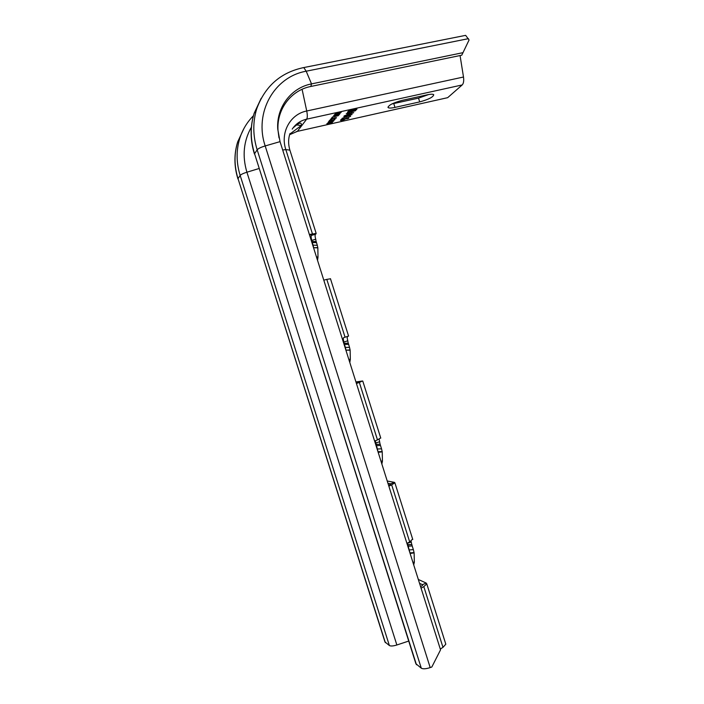 <?xml version="1.0" encoding="UTF-8"?>
<svg xmlns="http://www.w3.org/2000/svg" width="704" height="704" viewBox="0 0 704 704"><rect width="100%" height="100%" fill="white"/><g stroke="black" fill="none" stroke-linecap="round" stroke-linejoin="round"><path stroke-width="1.06" d="M416.442 664.743L254.575 153.718L415.888 663.722L421.3 668.202C423.051 669.152 426.017 668.95 430.197 667.586L431.825 667.014L440.546 649.845L280.042 141.636L277.737 129.052C276.276 107.246 291.166 87.754 311.511 83.899L462.994 52.659L469.075 39.978L465.643 35.358L463.549 35.772M279.004 137.878L278.01 130.381C276.593 109.199 291.06 90.235 310.851 86.46L461.754 55.194L462.994 52.659M311.652 241.736L311.749 240.258C311.027 237.741 310.93 236.113 311.467 235.374L312.092 234.714L309.549 235.057M422.638 585.306L422.444 584.681L422.717 585.077L420.631 586.784M390.711 484.185L388.59 485.346M358.574 382.404L356.347 383.249M343.754 343.376L343.895 342.03C343.182 339.548 343.138 338.078 343.746 337.612L347.67 336.389C347.046 336.855 347.09 338.325 347.794 340.806L348.198 343.253M345.057 337.19L326.806 279.374L323.787 280.157M326.806 279.374L330.493 278.793M380.706 437.897L377.485 439.894L359.348 382.457L356.426 383.495M359.348 382.457L362.437 380.996L355.934 381.946M377.485 439.894L374.607 441.074M412.632 539.044L409.693 541.93L391.679 484.871L388.846 486.156M391.679 484.871L394.874 482.794L394.425 482.354L387.226 481.008M409.693 541.93L406.912 543.356M445.606 643.553L445.817 644.204L442.983 647.354L423.808 586.617L421.062 588.157M423.808 586.617L426.774 583.871L426.21 583.07L418.317 579.454M442.983 647.354L440.29 649.035M311.925 234.678L316.166 233.402L309.364 234.476M407.343 544.702L411.743 544.553L411.074 541.147M375.646 444.365L380.072 444.242L379.148 439.155M316.122 241.595L315.718 239.193C314.996 236.676 314.908 235.048 315.454 234.309L316.008 233.878M394.425 482.354L390.588 483.815L387.948 483.305M378.224 452.514L375.32 440.783M362.437 380.996L356.154 382.633M410.177 553.705L407.405 543.11M426.21 583.07L422.444 584.681L419.54 583.326M380.072 444.242L376.147 444.4M380.943 461.138L382.439 461.076L381.858 464.033M376.429 445.632L380.477 445.482L381.542 448.826L382.237 451.854L378.171 452.355M380.477 445.482L380.195 444.25M378.127 451.73L382.193 451.572M382.439 461.076L382.237 451.854M381.031 461.41L382.413 461.349M385.361 642.682L238.022 178.658L384.956 641.916L389.374 645.533C390.746 646.281 393.246 646.105 396.862 644.987L408.716 641.071M391.838 103.972L418.528 98.12L428.692 94.53M296.375 131.595L447.665 97.671L462.194 84.946C463.575 83.494 464.006 80.846 463.496 77.018L460.064 55.546M447.665 97.671L446.16 98.006M292.987 127.996C299.112 122.443 301.866 121.625 301.25 125.541L289.793 134.121M331.716 121.079L333.168 120.982L332.543 121.484L328.662 122.267L331.672 120.947M330.431 122.593L331.874 122.496L331.258 122.989L327.395 123.772L330.396 122.461M353.082 110.202L355.573 109.657L354.235 111.003L352.352 111.514L352.994 109.938M350.222 111.98L348.366 112.297L349.334 111.03L352.009 110.44L350.222 111.98M348.524 113.59L352.818 113.054L347.6 114.638L348.436 113.309M402.081 100.382L427.284 94.811C430.813 94.063 432.96 94.028 433.726 94.688C433.382 97.02 428.71 99.414 419.707 101.895L394.97 107.413C391.248 108.214 388.96 108.258 388.115 107.562C388.309 105.266 392.964 102.881 402.081 100.382M335.069 113.925L339.504 113.186L334.338 114.796L339.865 113.81L335.817 114.356L340.736 112.798L336.547 113.485L341.361 112.068L335.069 113.925M333.67 115.588L336.371 114.998L335.579 115.931L338.703 114.479L337.779 115.562L338.51 115.394L339.618 114.101L333.67 115.588M338.263 115.685L332.534 116.952L331.461 118.237L333.08 117.005L338.263 115.685M336.45 117.814L334.506 117.902L331.76 119.284L331.531 118.853L332.798 118.166L330.546 119.442L335.201 117.894L335.72 117.973L334.972 118.633L336.406 117.665M332.693 120.27L329.894 120.102L328.838 121.352L330.264 120.243L333.186 120.384L334.954 119.566L334.673 119.09L332.693 120.27M331.98 120.877L328.038 122.434L332.49 121.66L333.793 120.815L331.98 120.877M328.988 122.804L326.823 123.763L328.011 123.966L332.499 122.329L328.988 122.804M350.953 111.962L355.238 110.827L356.963 109.067L348.577 110.915L347.574 112.71L350.865 111.672M344.221 115.896L353.734 112.666L346.254 113.573L347.864 113.687L346.843 114.849L344.221 115.896M343.816 116.354L347.204 116.204L342.021 118.413L347.829 116.301L350.222 116.582L350.636 116.125L347.732 115.764L352.07 114.523L343.816 116.354M346.896 118.914L349.034 117.762L347.054 117.788L341.766 120.146L343.895 118.36L340.463 120.349L343.376 120.058L347.274 118.017L347.97 118.175L346.896 118.914M338.51 115.394L338.351 114.893M336.318 115.764L336.151 115.254M332.191 118.07L332.024 117.559M331.038 119.557L330.854 118.976M331.302 119.249L331.153 118.774M336.028 118.193L335.843 117.603M334.655 119.803L334.444 119.126M334.954 119.566L334.805 119.108M333.441 121.229L333.274 120.701M328.53 122.549L328.363 122.03M332.147 122.734L331.989 122.214M327.263 124.054L327.105 123.543M352.079 111.338L351.859 110.616M352.106 111.47L351.842 110.634M351.305 111.883L351.155 111.408M348.137 112.728L347.829 111.76M347.574 112.71L347.424 112.226M355.678 110.493L355.458 109.78M355.238 110.827L355.054 110.238M351.859 111.901L351.56 110.95M348.348 112.156L348.119 111.434M348.366 112.297L348.102 111.452M347.6 114.638L347.45 114.154M350.222 116.582L350.064 116.054M347.829 116.301L347.582 115.518M347.204 116.204L347.028 115.641M345.233 119.055L345.083 118.571M344.81 119.381L344.643 118.844M341.713 120.516L341.334 119.346M341.123 120.56L340.859 119.742M341.581 119.874L341.405 119.31M348.753 118.228L348.55 117.559M348.33 118.545L348.031 117.594M311.951 241.498L316.219 241.595L317.293 245.3L317.838 247.878L313.641 247.711L317.812 247.614M316.457 256.951L317.997 257.004L317.539 260.357M313.614 247.456L312.048 241.428M317.997 257.004L317.838 247.878M316.554 257.25L317.979 257.303M344.098 343.27L348.313 343.253L349.518 347.389L350.143 350.196L346.007 350.196L350.108 349.923M345.972 349.923L344.203 343.244M348.806 359.374L350.328 359.366L349.8 362.525M348.902 359.665L350.302 359.656M350.328 359.366L350.143 350.196M411.743 544.553L407.889 544.905M412.878 562.25L414.348 562.126L413.714 564.881M408.197 546.234L412.183 545.926L413.354 549.613L414.119 552.86L410.124 553.52M412.183 545.926L411.875 544.606M412.966 562.505L414.322 562.399M414.348 562.126L414.119 552.86M410.071 552.886L414.075 552.561M302.28 67.866L303.767 67.566L306.196 71.21L311.511 83.899L310.851 86.46M421.3 668.202L257.162 149.811C258.227 148.535 260.902 147.25 265.188 145.939C253.88 112.578 274.243 76.727 306.196 71.21L468.459 38.658M254.434 154.018C250.14 140.202 250.034 126.632 254.135 113.309C250.166 126.403 250.316 139.867 254.575 153.718L257.162 149.811C252.842 135.758 252.692 122.1 256.714 108.83L254.135 113.309L261.184 98.296M430.197 667.586L265.188 145.939L280.042 141.636M348.295 336.186L344.362 337.41M312.418 233.807L285.815 149.565L282.691 150.031M375.25 443.115L379.667 441.769M343.376 342.188L347.794 340.806M406.921 543.391L411.33 542.08M311.3 240.61L315.718 239.193M377.476 448.985L381.542 448.826M396.862 644.987L246.91 172.207L259.037 168.529M389.374 645.533L240.161 175.437C240.988 174.442 243.241 173.369 246.91 172.207C242.097 156.006 243.584 141.002 251.354 127.213M237.926 178.869C234.027 166.346 233.939 154.018 237.679 141.9C234.036 153.85 234.159 166.1 238.022 178.658L240.161 175.437C236.236 162.721 236.122 150.313 239.8 138.213L237.679 141.9L243.971 128.427M289.626 134.693L297.405 131.34L306.645 119.178C307.498 117.762 307.525 115.034 306.733 110.994L463.496 77.018M292.213 129.122C295.68 123.93 300.485 120.613 306.645 119.178L462.194 84.946M289.89 150.146L285.815 149.565C280.078 132.59 290.259 114.136 306.733 110.994L302.086 89.302M393.782 103.602L394.97 107.413M418.528 98.12L419.707 101.895M311.467 235.374L315.454 234.309M312.268 242.484L316.448 242.651M313.104 245.133L317.293 245.3M301.25 125.541L296.006 124.854M343.746 337.612L347.67 336.389M345.391 347.389L349.518 347.389M344.45 344.388L348.568 344.397M409.358 549.93L413.354 549.613M256.714 108.83C265.047 86.152 280.738 72.398 303.767 67.566L465.643 35.358M278.01 130.381L277.737 129.052M348.577 336.09L330.449 278.67M253.396 115.773C247.148 122.091 242.616 129.571 239.8 138.213M316.166 233.402L289.766 149.741C288.156 143.906 288.235 138.494 290.004 133.505M387.966 107.07L388.115 107.562M412.764 539.475L394.874 482.794M380.776 438.117L362.771 381.066M445.817 644.204L426.774 583.871"/></g></svg>
